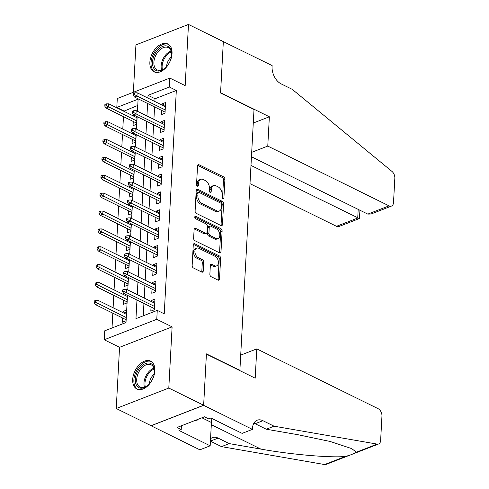<?xml version="1.0" encoding="UTF-8"?>
<svg xmlns="http://www.w3.org/2000/svg" width="489" height="489" viewBox="0 0 489 489"><rect width="100%" height="100%" fill="white"/><g stroke="black" fill="none" stroke-linecap="round" stroke-linejoin="round"><path stroke-width="0.73" d="M222.886 198.711A1.369 0.88 68.7 0 0 223.449 198.76A1.369 0.88 68.7 0 0 223.907 197.959L224.916 179.322A1.956 1.259 68.7 0 0 223.644 176.896L199.017 164.756A1.956 1.259 68.7 0 0 198.21 164.683A1.956 1.259 68.7 0 0 197.556 165.832L196.541 184.469A1.369 0.88 68.7 0 0 197.434 186.168A1.369 0.88 68.7 0 0 197.996 186.217A1.369 0.88 68.7 0 0 198.461 185.41L198.589 183.002A6.259 4.034 68.7 0 1 200.698 179.329A6.259 4.034 68.7 0 1 203.271 179.549L205.325 180.557A6.259 4.034 68.7 0 1 209.402 188.332L209.268 190.741A1.369 0.88 68.7 0 0 210.16 192.44A1.369 0.88 68.7 0 0 210.722 192.489A1.369 0.88 68.7 0 0 211.187 191.688L211.315 189.274A6.259 4.034 68.7 0 1 213.424 185.6A6.259 4.034 68.7 0 1 215.997 185.82L218.051 186.829A6.259 4.034 68.7 0 1 222.122 194.604L221.994 197.012A1.369 0.88 68.7 0 0 222.886 198.711M154.854 370.748A15.544 9.725 -63.8 0 0 150.649 361.114A15.544 9.725 -63.8 0 0 139.267 364.745A15.544 9.725 -63.8 0 0 132.696 379.366A15.544 9.725 -63.8 0 0 136.902 388.999A15.544 9.725 -63.8 0 0 148.283 385.369A15.544 9.725 -63.8 0 0 154.854 370.748M172.03 53.588A15.544 9.725 -63.8 0 0 167.825 43.961A15.544 9.725 -63.8 0 0 156.443 47.586A15.544 9.725 -63.8 0 0 149.872 62.213A15.544 9.725 -63.8 0 0 154.084 71.84A15.544 9.725 -63.8 0 0 165.459 68.209A15.544 9.725 -63.8 0 0 172.03 53.588M209.873 274.274A1.956 1.259 68.7 0 0 211.144 276.701L218.057 280.111A1.956 1.259 68.7 0 0 218.858 280.179A1.956 1.259 68.7 0 0 219.518 279.03L220.637 258.333A1.956 1.259 68.7 0 0 219.365 255.906L194.738 243.766A1.956 1.259 68.7 0 0 193.931 243.699A1.956 1.259 68.7 0 0 193.271 244.848L192.153 265.539A1.956 1.259 68.7 0 0 193.424 267.972L201.774 272.086A1.956 1.259 68.7 0 0 202.574 272.153A1.956 1.259 68.7 0 0 203.235 271.004L203.717 262.147A1.956 1.259 68.7 0 0 202.44 259.72L198.302 257.679A5.232 3.368 68.7 0 1 194.989 252.679A5.232 3.368 68.7 0 1 196.664 248.112A5.232 3.368 68.7 0 1 198.809 248.296L215.026 256.285A5.232 3.368 68.7 0 1 218.338 261.285A5.232 3.368 68.7 0 1 216.67 265.857A5.232 3.368 68.7 0 1 214.518 265.668L211.816 264.341A1.956 1.259 68.7 0 0 211.01 264.268A1.956 1.259 68.7 0 0 210.349 265.417L209.873 274.274M203.644 405.24L151.089 425.687L116.241 408.504L168.797 388.064L203.644 405.24L206.425 353.871L239.879 370.356L254.011 109.487L220.557 92.996L223.339 41.626L188.485 24.45L185.172 85.648L169.842 78.087L169.359 87.024L176.327 90.459L164.231 313.81L157.262 310.374L156.773 319.305L104.218 339.751L104.707 330.815L126.009 322.532L127.482 295.362M168.797 388.064L172.11 326.866L156.773 319.305M221.01 225.563A1.956 1.259 68.7 0 0 221.81 225.631A1.956 1.259 68.7 0 0 222.471 224.482L223.595 203.791A1.956 1.259 68.7 0 0 222.318 201.358L197.69 189.219A1.956 1.259 68.7 0 0 196.89 189.151A1.956 1.259 68.7 0 0 196.23 190.3L195.105 210.997A1.956 1.259 68.7 0 0 196.382 213.424L221.01 225.563M222.116 231.059L220.997 251.756A1.956 1.259 68.7 0 1 220.337 252.905A1.956 1.259 68.7 0 1 219.53 252.837L194.903 240.698A1.956 1.259 68.7 0 1 193.632 238.271L194.109 229.414A1.956 1.259 68.7 0 1 194.769 228.265A1.956 1.259 68.7 0 1 195.576 228.332L205.563 233.253A1.956 1.259 68.7 0 0 206.364 233.326A1.956 1.259 68.7 0 0 207.024 232.177L207.342 226.303A1.956 1.259 68.7 0 0 206.071 223.87L195.673 218.748A1.369 0.88 68.7 0 1 194.805 217.44A1.369 0.88 68.7 0 1 195.239 216.242A1.369 0.88 68.7 0 1 195.802 216.291L220.845 228.632A1.956 1.259 68.7 0 1 222.116 231.059L220.698 231.615L219.573 252.312L220.997 251.756M188.485 24.45L135.93 44.896L133.369 92.28M122.928 312.618L122.99 311.487L126.376 313.156M122.635 318.027L122.409 322.208L125.96 320.827L126.541 310.105L122.99 311.487M123.955 293.626L123.894 294.745M123.601 300.16L123.375 304.341L126.926 302.96L127.342 295.295M124.921 275.759L124.86 276.878M124.573 282.294L124.34 286.468L127.892 285.087L128.307 277.428M125.893 257.886L125.832 259.011M125.539 264.421L125.312 268.602L128.864 267.22L129.279 259.555M126.859 240.02L126.798 241.144M126.504 246.554L126.278 250.735L129.829 249.353L130.245 241.688M127.825 222.153L127.763 223.277M127.47 228.687L127.244 232.868L130.795 231.486L131.211 223.821M128.796 204.286L128.735 205.404M128.442 210.82L128.216 215.001L131.767 213.62L132.183 205.955M129.762 186.419L129.701 187.538M129.408 192.953L129.182 197.128L132.733 195.747L133.149 188.088M130.728 168.552L130.667 169.671M130.374 175.086L130.147 179.261L133.699 177.88L134.114 170.221M131.7 150.679L131.639 151.804M131.345 157.213L131.119 161.394L134.671 160.013L135.086 152.348M132.666 132.812L132.605 133.937M132.311 139.347L132.085 143.528L135.636 142.146L136.052 134.481M161.688 110.428L161.462 114.609L165.013 113.228L165.594 102.507L162.042 103.888L161.981 105.019M160.722 128.295L160.496 132.476L164.047 131.095L164.628 120.373L161.077 121.755L161.015 122.886M159.75 146.162L159.524 150.343L163.075 148.962L163.656 138.24L160.105 139.622L160.044 140.753M158.784 164.035L158.558 168.21L162.11 166.828L162.69 156.107L159.139 157.489L159.078 158.619M157.819 181.902L157.592 186.083L161.144 184.701L161.725 173.98L158.173 175.362L158.112 176.486M156.847 199.769L156.621 203.95L160.172 202.568L160.753 191.847L157.201 193.228L157.14 194.353M155.881 217.636L155.655 221.817L159.206 220.435L159.787 209.714L156.235 211.095L156.174 212.226M154.915 235.502L154.689 239.683L158.24 238.302L158.821 227.581L155.27 228.962L155.209 230.093M153.943 253.375L153.717 257.55L157.269 256.169L157.849 245.447L154.298 246.829L154.237 247.96M152.978 271.242L152.751 275.417L156.303 274.036L156.883 263.32L153.332 264.702L153.271 265.827M152.012 289.109L151.786 293.29L155.337 291.909L155.918 281.187L152.366 282.569L152.305 283.693M176.327 90.459L155.019 98.747L154.872 101.51M154.579 106.926L153.901 119.377M153.607 124.793L152.935 137.25M152.641 142.66L151.969 155.117M151.676 160.526L150.997 172.984M150.704 178.393L150.031 190.851M149.738 196.266L149.066 208.717M148.772 214.133L148.094 226.584M147.8 232L147.128 244.457M146.834 249.867L146.162 262.324M145.869 267.734L145.19 280.191M144.903 285.607L144.224 298.058M143.931 303.473L143.265 315.821M151.04 306.976L150.814 311.157L154.365 309.775L154.946 299.054L151.394 300.435L151.333 301.566M137.77 105.459L123.754 111.229M123.46 116.639L122.788 129.096M122.495 134.506L121.816 146.963M121.523 152.379L120.85 164.83M120.557 170.245L119.884 182.697M119.591 188.112L118.913 200.569M118.619 205.979L117.947 218.436M117.653 223.846L116.981 236.303M116.688 241.713L116.009 254.17M115.716 259.586L115.043 272.037M114.75 277.452L114.078 289.91M113.784 295.319L113.106 307.777M112.818 313.186L112.018 327.972M133.631 114.946L133.57 116.064M133.277 121.48L133.051 125.661L136.602 124.279L137.018 116.614M239.567 370.479L239.879 370.356M172.11 326.866L119.554 347.312L116.241 408.504M119.554 347.312L104.218 339.751M123.772 110.905L116.804 107.47L117.287 98.533L169.842 78.087M136.963 300.038L135.954 318.663L157.262 310.374M169.359 87.024L148.051 95.312L147.898 98.075M147.605 103.491L146.932 115.942M146.639 121.358L145.966 133.815M145.673 139.224L144.995 151.682M144.701 157.091L144.029 169.549M143.735 174.958L143.063 187.415M142.77 192.831L142.097 205.282M141.804 210.698L141.125 223.149M140.832 228.565L140.16 241.022M139.866 246.432L139.194 258.889M138.9 264.298L138.222 276.756M137.929 282.165L137.256 294.623M137.452 111.272L138.106 99.181L116.804 107.47M127.776 289.953L128.448 277.495M128.741 272.086L129.42 259.628M129.713 254.213L130.386 241.762M130.679 236.346L131.352 223.889M131.645 218.479L132.323 206.022M132.617 200.612L133.289 188.155M133.583 182.745L134.255 170.288M134.548 164.872L135.227 152.421M135.514 147.006L136.193 134.554M136.486 129.139L137.158 116.682M155.019 98.747L148.051 95.312M162.042 103.888L165.429 105.557M161.077 121.755L164.457 123.424M160.105 139.622L163.491 141.29M159.139 157.489L162.525 159.157M158.173 175.362L161.559 177.03M157.201 193.228L160.588 194.897M156.235 211.095L159.622 212.764M155.27 228.962L158.656 230.631M154.298 246.829L157.684 248.498M153.332 264.702L156.718 266.371M152.366 282.569L155.753 284.237M151.394 300.435L154.781 302.104M213.424 185.6L212.006 186.15A6.259 4.034 68.7 0 0 209.897 189.824L211.315 189.274M209.769 192.134L209.897 189.824M200.698 179.329L199.28 179.879A6.259 4.034 68.7 0 0 197.171 183.552L198.589 183.002M197.043 185.863L197.171 183.552M222.495 198.406L223.497 179.873A1.956 1.259 68.7 0 0 222.226 177.446L197.648 165.331M220.961 225.539A1.956 1.259 68.7 0 0 221.052 225.038L222.171 204.341A1.956 1.259 68.7 0 0 220.9 201.914L196.321 189.799M221.572 204.775A1.369 0.88 68.7 0 0 220.68 203.076L199.066 192.415A1.369 0.88 68.7 0 0 198.503 192.373A1.369 0.88 68.7 0 0 198.039 193.173L197.898 195.716A6.259 4.034 68.7 0 0 201.975 203.485L216.755 210.771A6.259 4.034 68.7 0 0 219.329 210.991A6.259 4.034 68.7 0 0 221.438 207.318L221.572 204.775M198.503 192.373L197.079 192.923A1.369 0.88 68.7 0 0 196.621 193.723L198.039 193.173M219.329 210.991L217.905 211.541A6.259 4.034 68.7 0 1 215.331 211.321L200.557 204.041A6.259 4.034 68.7 0 1 196.48 196.272L196.621 193.723M219.482 252.813A1.956 1.259 68.7 0 0 219.573 252.312M194.206 228.907L204.139 233.809A1.956 1.259 68.7 0 0 204.946 233.876L206.364 233.326M194.781 217.037L219.42 229.188L220.845 228.632M215.924 238.363A5.232 3.368 68.7 0 0 218.076 238.546A5.232 3.368 68.7 0 0 219.744 233.98A5.232 3.368 68.7 0 0 216.431 228.98L210.722 226.162A1.956 1.259 68.7 0 0 209.915 226.095A1.956 1.259 68.7 0 0 209.255 227.244L208.937 233.119A1.956 1.259 68.7 0 0 210.215 235.551L215.924 238.363L214.506 238.919A5.232 3.368 68.7 0 0 216.658 239.103L218.076 238.546M209.915 226.095L208.497 226.651A1.956 1.259 68.7 0 0 207.837 227.795L209.255 227.244M214.506 238.919L208.791 236.101A1.956 1.259 68.7 0 1 207.519 233.675L207.837 227.795M220.698 231.615A1.956 1.259 68.7 0 0 219.42 229.188M216.67 265.857L215.246 266.407A5.232 3.368 68.7 0 1 213.094 266.224L210.447 264.916M196.664 248.112L195.239 248.663A5.232 3.368 68.7 0 0 193.571 253.235A5.232 3.368 68.7 0 0 196.884 258.229L198.302 257.679M201.719 272.055A1.956 1.259 68.7 0 0 201.816 271.554L202.293 262.697A1.956 1.259 68.7 0 0 201.022 260.27L196.884 258.229M218.002 280.081A1.956 1.259 68.7 0 0 218.1 279.58L219.219 258.889A1.956 1.259 68.7 0 0 217.947 256.456L193.369 244.341M106.327 103.87L104.903 104.426L104.811 106.211L106.229 105.661L106.327 103.87L108.747 103.827L108.57 107.048L106.015 108.038L136.663 123.149M106.229 105.661L136.786 120.954M108.747 103.827L136.957 117.739M106.015 108.038L104.811 106.211M134.64 94.609L134.732 92.818L133.314 93.375L133.216 95.159L134.64 94.609L136.981 95.997L137.152 92.782L165.368 106.688M165.19 109.903L136.981 95.997L134.42 96.987L165.074 112.097M133.216 95.159L134.42 96.987M137.152 92.782L134.732 92.818M153.436 67.708A13.447 8.417 116.2 0 1 157.837 49.872A13.447 8.417 116.2 0 1 170.698 49.187A13.447 8.417 116.2 0 1 171.676 54.236A13.447 8.417 116.2 0 1 164.579 68.637A13.447 8.417 116.2 0 1 153.436 67.708M171.663 54.572A12.451 7.793 -63.8 0 0 170.753 50.22A12.451 7.793 -63.8 0 0 168.271 47.622A12.451 7.793 -63.8 0 0 157.171 52.953A12.451 7.793 -63.8 0 0 154.775 67.366A12.451 7.793 -63.8 0 0 157.256 69.964A12.451 7.793 -63.8 0 0 164.836 68.423M171.364 57.03A8.869 5.55 -63.8 0 0 166.608 66.687M168.772 44.542A15.44 9.664 -63.8 0 0 155.074 51.296A15.44 9.664 -63.8 0 0 152.158 69.083A15.44 9.664 -63.8 0 0 155.117 72.238M136.26 384.867A13.447 8.417 116.2 0 1 140.661 367.025A13.447 8.417 116.2 0 1 153.522 366.347A13.447 8.417 116.2 0 1 154.5 371.389A13.447 8.417 116.2 0 1 147.397 385.79A13.447 8.417 116.2 0 1 136.26 384.867M154.487 371.726A12.451 7.793 -63.8 0 0 153.577 367.373A12.451 7.793 -63.8 0 0 151.095 364.782A12.451 7.793 -63.8 0 0 139.995 370.112A12.451 7.793 -63.8 0 0 137.598 384.525A12.451 7.793 -63.8 0 0 140.08 387.117A12.451 7.793 -63.8 0 0 147.66 385.576M154.188 374.189A8.869 5.55 -63.8 0 0 149.426 383.847M151.596 361.695A15.44 9.664 -63.8 0 0 137.898 368.449A15.44 9.664 -63.8 0 0 134.982 386.237A15.44 9.664 -63.8 0 0 137.941 389.397M195.221 420.406L196.535 420.87L197.966 419.336M195.429 420.326L196.535 420.87M249.989 183.668L336.487 226.303L357.722 218.039L358.192 209.378M250.979 165.429L359.403 218.552L338.944 226.511A5.978 3.851 -111.3 0 1 336.487 226.303M223.339 41.541L220.57 92.727L269.36 116.779L267.77 146.083L389.042 205.857A5.978 3.851 68.7 0 0 391.5 206.065A5.978 3.851 68.7 0 0 393.517 202.556L394.837 178.167A5.978 3.851 68.7 0 0 391.94 171.394L292.306 89.383L281.157 83.888A13.949 8.985 -111.3 0 1 272.073 66.565L272.128 65.587L223.235 41.577M269.36 116.779L253.278 123.032M267.77 146.083L251.688 152.336M251.45 156.761L367.807 214.115L389.042 205.857M391.5 206.065L371.041 214.023L367.807 214.115M359.959 210.246L359.403 218.552M256.786 348.883L378.058 408.657A5.978 3.851 68.7 0 1 381.952 416.078L380.631 440.467A5.978 3.851 68.7 0 1 378.614 443.981A5.978 3.851 68.7 0 1 377.166 444.104L274.066 426.194L262.917 420.699A13.949 8.985 68.7 0 0 257.183 420.204A13.949 8.985 68.7 0 0 252.483 428.395L252.428 429.379L203.638 405.332L206.413 354.14L255.197 378.186L256.786 348.883L240.704 355.136M349.733 455.216L326.059 464.422A5.978 3.851 -111.3 0 1 324.61 464.55L221.511 446.634L229.286 443.615L260.9 449.104C290.741 454.501 330.637 457.979 345.393 456.463L349.733 455.216L354.941 453.187L356.383 452.191L351.664 448.59L330.191 441.481L297.905 434.709L266.291 429.22L255.136 423.719A13.949 8.985 68.7 0 0 253.87 423.205M266.291 429.22L274.066 426.194M221.511 446.634L210.423 441.17M210.551 438.78A13.949 8.985 68.7 0 1 212.403 437.624A13.949 8.985 68.7 0 1 218.137 438.113L229.286 443.615M203.638 405.332L151.083 425.772L199.873 449.819L210.172 445.815L178.943 430.424L181.217 429.538L181.425 425.772M252.428 429.379L242.128 433.382L210.906 417.991L208.632 418.877L204.451 416.817L177.036 427.478L181.217 429.538M210.172 445.815L211.431 422.496A22.415 14.028 116.2 0 1 211.945 418.505M105.355 121.743L103.937 122.293L103.839 124.078L105.263 123.528L105.355 121.743L107.776 121.7L107.604 124.915L105.043 125.905L135.697 141.015M105.263 123.528L135.814 138.821M107.776 121.7L135.991 135.606M105.043 125.905L103.839 124.078M104.389 139.609L102.971 140.16L102.873 141.944L104.291 141.394L104.389 139.609L106.81 139.567L106.633 142.782L104.078 143.778L134.732 158.882M104.291 141.394L134.848 156.688M106.81 139.567L135.025 153.473M104.078 143.778L102.873 141.944M103.423 157.476L101.999 158.026L101.908 159.817L103.326 159.261L103.423 157.476L105.844 157.434L105.667 160.649L103.112 161.645L133.76 176.755M103.326 159.261L133.882 174.555M105.844 157.434L134.053 171.339M103.112 161.645L101.908 159.817M102.458 175.343L101.034 175.899L100.936 177.684L102.36 177.128L102.458 175.343L104.872 175.3L104.701 178.516L102.14 179.512L132.794 194.622M102.36 177.128L132.91 192.421M104.872 175.3L133.087 189.206M102.14 179.512L100.936 177.684M133.668 112.476L133.766 110.691L132.348 111.241L132.25 113.026L133.668 112.476L136.009 113.864L136.186 110.648L164.396 124.554M164.225 127.77L136.009 113.864L133.454 114.86L164.108 129.964M132.25 113.026L133.454 114.86M136.186 110.648L133.766 110.691M132.702 130.343L132.8 128.558L131.376 129.108L131.278 130.899L132.702 130.343L135.043 131.73L135.215 128.515L163.43 142.421M163.259 145.636L135.043 131.73L132.488 132.727L163.137 147.831M131.278 130.899L132.488 132.727M135.215 128.515L132.8 128.558M131.737 148.21L131.828 146.425L130.41 146.975L130.312 148.766L131.737 148.21L134.078 149.597L134.249 146.382L162.464 160.288M162.287 163.503L134.078 149.597L131.517 150.594L162.171 165.704M130.312 148.766L131.517 150.594M134.249 146.382L131.828 146.425M130.765 166.083L130.863 164.292L129.444 164.848L129.347 166.633L130.765 166.083L133.106 167.464L133.283 164.249L161.498 178.155M161.321 181.376L133.106 167.464L130.551 168.46L161.205 183.571M129.347 166.633L130.551 168.46M133.283 164.249L130.863 164.292M101.486 193.21L100.068 193.766L99.97 195.551L101.388 195.001L101.486 193.21L103.906 193.167L103.729 196.389L101.174 197.379L131.828 212.489M101.388 195.001L131.944 210.294M103.906 193.167L132.122 207.073M101.174 197.379L99.97 195.551M129.799 183.95L129.897 182.159L128.473 182.715L128.381 184.5L129.799 183.95L132.14 185.337L132.317 182.116L160.526 196.028M160.355 199.243L132.14 185.337L129.585 186.327L160.233 201.437M128.381 184.5L129.585 186.327M132.317 182.116L129.897 182.159M100.52 211.077L99.102 211.633L99.004 213.418L100.422 212.868L100.52 211.077L102.941 211.04L102.763 214.255L100.208 215.246L130.856 230.356M100.422 212.868L130.979 228.161M102.941 211.04L131.15 224.946M100.208 215.246L99.004 213.418M128.833 201.816L128.925 200.032L127.507 200.582L127.409 202.367L128.833 201.816L131.174 203.204L131.345 199.989L159.561 213.895M159.383 217.11L131.174 203.204L128.613 204.194L159.267 219.304M127.409 202.367L128.613 204.194M131.345 199.989L128.925 200.032M99.554 228.95L98.13 229.5L98.032 231.285L99.456 230.735L99.554 228.95L101.969 228.907L101.798 232.122L99.243 233.119L129.891 248.223M99.456 230.735L130.013 246.028M101.969 228.907L130.184 242.813M99.243 233.119L98.032 231.285M127.861 219.683L127.959 217.898L126.541 218.449L126.443 220.233L127.861 219.683L130.202 221.071L130.38 217.856L158.595 231.762M158.418 234.977L130.202 221.071L127.647 222.067L158.302 237.171M126.443 220.233L127.647 222.067M130.38 217.856L127.959 217.898M98.582 246.817L97.164 247.367L97.067 249.158L98.485 248.601L98.582 246.817L101.003 246.774L100.832 249.989L98.271 250.985L128.925 266.089M98.485 248.601L129.041 263.895M101.003 246.774L129.218 260.68M98.271 250.985L97.067 249.158M126.895 237.55L126.993 235.765L125.569 236.315L125.477 238.106L126.895 237.55L129.237 238.938L129.414 235.722L157.623 249.628M157.452 252.844L129.237 238.938L126.682 239.934L157.33 255.044M125.477 238.106L126.682 239.934M129.414 235.722L126.993 235.765M97.617 264.683L96.199 265.234L96.101 267.025L97.519 266.468L97.617 264.683L100.037 264.641L99.86 267.856L97.305 268.852L127.953 283.962M97.519 266.468L128.075 281.762M100.037 264.641L128.246 278.547M97.305 268.852L96.101 267.025M125.93 255.417L126.028 253.632L124.603 254.188L124.506 255.973L125.93 255.417L128.271 256.804L128.442 253.589L156.657 267.495M156.48 270.71L128.271 256.804L125.71 257.801L156.364 272.911M124.506 255.973L125.71 257.801M128.442 253.589L126.028 253.632M96.651 282.55L95.227 283.107L95.129 284.891L96.553 284.341L96.651 282.55L99.065 282.508L98.894 285.723L96.339 286.719L126.987 301.829M96.553 284.341L127.109 299.635M99.065 282.508L127.281 296.413M96.339 286.719L95.129 284.891M124.958 273.29L125.056 271.499L123.638 272.055L123.54 273.84L124.958 273.29L127.299 274.677L127.476 271.456L155.691 285.362M155.514 288.583L127.299 274.677L124.744 275.668L155.398 290.778M123.54 273.84L124.744 275.668M127.476 271.456L125.056 271.499M95.679 300.417L94.261 300.973L94.163 302.758L95.581 302.208L95.679 300.417L98.1 300.374L97.928 303.596L95.367 304.586L126.021 319.696M95.581 302.208L126.138 317.502M98.1 300.374L126.315 314.286M95.367 304.586L94.163 302.758M123.992 291.157L124.09 289.366L122.666 289.922L122.574 291.707L123.992 291.157L126.333 292.544L126.51 289.329L154.72 303.235M154.548 306.45L126.333 292.544L123.778 293.534L154.426 308.645M122.574 291.707L123.778 293.534M126.51 289.329L124.09 289.366M222.562 198.479L223.907 197.959M197.116 185.936L198.461 185.41M209.842 192.208L211.187 191.688M197.666 165.282L199.017 164.756M222.226 177.446L223.644 176.896M223.497 179.873L224.916 179.322M196.34 189.744L197.69 189.219M220.9 201.914L222.318 201.358M222.171 204.341L223.595 203.791M221.052 225.038L222.471 224.482M196.48 196.272L197.898 195.716M200.557 204.041L201.975 203.485M215.331 211.321L216.755 210.771M194.225 228.858L195.576 228.332M204.139 233.809L205.563 233.253M194.86 216.658L195.802 216.291M207.519 233.675L208.937 233.119M208.791 236.101L210.215 235.551M210.466 264.861L211.816 264.341M213.094 266.224L214.518 265.668M201.022 260.27L202.44 259.72M202.293 262.697L203.717 262.147M201.816 271.554L203.235 271.004M193.387 244.292L194.738 243.766M217.947 256.456L219.365 255.906M219.219 258.889L220.637 258.333M218.1 279.58L219.518 279.03M161.694 70.129A12.451 7.793 116.2 0 1 171.101 51.039M171.358 51.889A12.042 7.537 -63.8 0 0 162.525 69.811M144.512 387.282A12.451 7.793 116.2 0 1 153.925 368.193M154.176 369.048A12.042 7.537 -63.8 0 0 145.349 386.964M255.136 423.719L262.917 420.699M218.137 438.113L210.423 441.115M324.61 464.55L345.393 456.463M356.383 452.191L377.166 444.104M260.9 449.104L211.315 424.666M201.908 417.802L211.431 422.496M354.941 453.187L378.614 443.981"/></g></svg>

